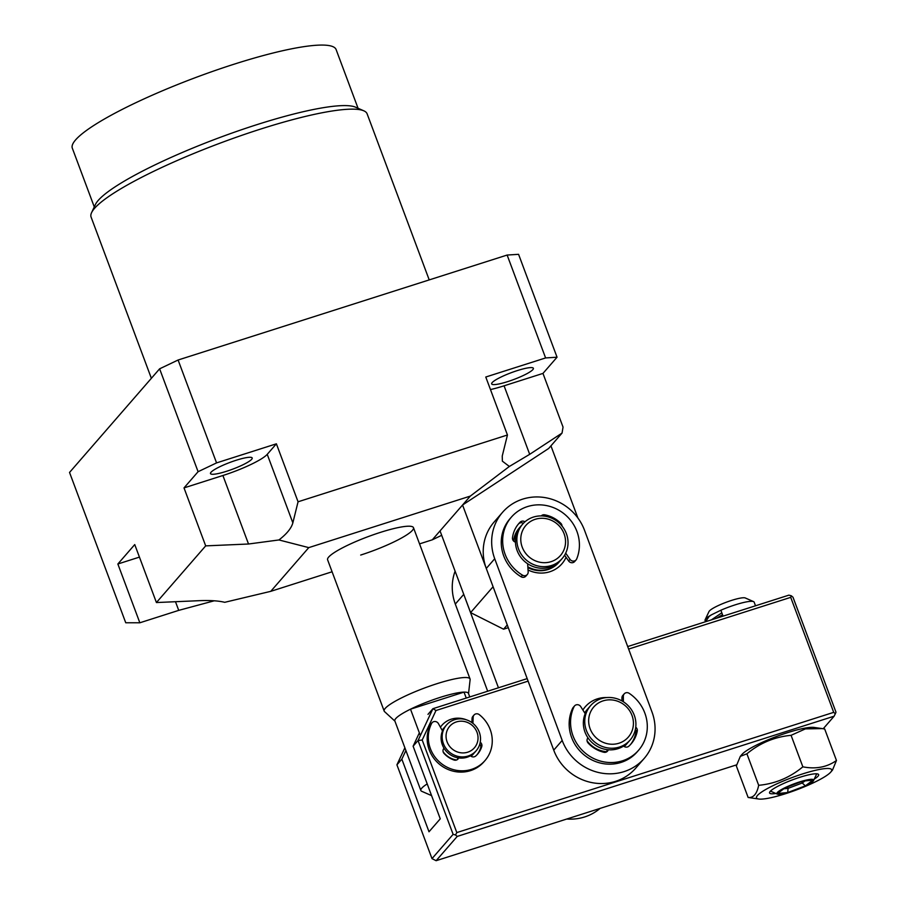<?xml version="1.0" encoding="UTF-8"?>
<svg xmlns="http://www.w3.org/2000/svg" width="906" height="906" viewBox="0 0 906 906"><rect width="100%" height="100%" fill="white"/><g stroke="black" fill="none" stroke-linecap="round" stroke-linejoin="round"><path stroke-width="1.36" d="M492.185 382.581A22.265 3.635 -20.5 0 1 514.302 371.596A22.265 3.635 -20.5 0 1 533.385 368.3A22.265 3.635 -20.5 0 1 532.864 369.603A22.265 3.635 -20.5 0 1 510.746 380.599A22.265 3.635 -20.5 0 1 491.664 383.895A22.265 3.635 -20.5 0 1 492.185 382.581M251.687 459.297A22.265 3.635 159.5 0 0 252.196 457.983A22.265 3.635 159.5 0 0 233.114 461.279A22.265 3.635 159.5 0 0 211.007 472.275A22.265 3.635 159.5 0 0 210.486 473.578A22.265 3.635 159.5 0 0 229.569 470.282A22.265 3.635 159.5 0 0 251.687 459.297M394.925 721.142L384.529 711.606A45.844 7.486 -20.5 0 1 384.167 711.074L327.598 559.772A45.844 7.486 -20.5 0 1 380.384 532.388A45.844 7.486 -20.5 0 1 413.476 527.666A45.844 7.486 -20.5 0 1 360.69 555.05M151.37 378.312L91.087 217.055A147.361 24.054 -20.5 0 1 91.597 212.627L95.436 204.473A140.804 22.978 -20.5 0 1 257.111 124.586A140.804 22.978 -20.5 0 1 355.594 107.202L363.838 110.826A147.361 24.054 -20.5 0 1 367.134 113.85L429.218 279.897M91.597 212.627A147.361 24.054 -20.5 0 1 260.781 129.026A147.361 24.054 -20.5 0 1 363.838 110.826M94.281 206.919L72.321 148.188A140.804 22.978 -20.5 0 1 234.484 64.066A140.804 22.978 -20.5 0 1 336.115 49.57L358.063 108.301M486.296 568.492L462.558 505.004L548.674 448.459L562.048 433.079L563.045 427.1L542.966 373.408L557.043 357.213L518.572 254.326L507.134 255.05L178.097 360.01L159.615 368.821L69.535 472.445L125.741 622.762L139.841 622.784L178.72 610.372L214.269 600.791M490.463 389.569A39.298 6.41 159.5 0 0 504.076 385.809L529.693 454.325L562.048 433.079M529.693 454.325L509.365 466.454L502.377 461.177L502.241 456.058L507.451 434.993L298.063 501.788L276.387 443.815L216.557 462.898L178.097 360.01M419.546 543.883L432.298 539.817L470.305 496.103L509.365 466.454M292.853 522.853C291.381 528.232 286.738 533.928 278.946 539.953L248.516 544.008L222.899 475.503A39.298 6.41 159.5 0 0 267.236 454.336L292.853 522.853L298.063 501.788M470.305 496.103L308.776 547.62L278.946 539.953M308.776 547.62L270.769 591.335L332.083 571.777M216.557 462.898L198.086 471.709L184.009 487.904L205.685 545.876L156.421 602.547L134.745 544.574L117.859 563.996L139.445 557.111M117.859 563.996L139.841 622.784M550.939 445.865L577.903 518.005M557.043 357.213L545.605 357.938L485.775 377.021L507.451 434.993M545.605 357.938L507.134 255.05M198.086 471.709L159.615 368.821M507.258 624.947L503.566 629.194L508.277 627.688M503.566 629.194L470.588 612.615L440.044 530.905M156.421 602.547L199.252 600.678C210.056 600.248 218.55 600.791 224.733 602.309L270.769 591.335M432.298 539.817L441.686 535.299M205.685 545.876L248.516 544.008M470.588 612.615L493.079 586.748M222.899 475.503L184.009 487.904M276.387 443.815L267.236 454.336M542.966 373.408L504.076 385.809M384.167 711.074A45.844 7.486 -20.5 0 1 385.231 708.379A45.844 7.486 -20.5 0 1 436.964 683.69A45.844 7.486 -20.5 0 1 470.044 678.968A45.844 7.486 -20.5 0 1 470.123 679.602L468.538 693.611M431.596 795.627L421.732 791.3A39.298 6.41 -20.5 0 1 420.848 790.496L394.823 720.893A39.298 6.41 -20.5 0 1 395.741 718.583A39.298 6.41 -20.5 0 1 410.509 709.183A39.298 6.41 -20.5 0 1 440.078 697.416A39.298 6.41 -20.5 0 1 464.019 692.116A39.298 6.41 -20.5 0 1 468.436 693.362L469.772 696.929M420.848 790.496A39.298 6.41 -20.5 0 1 421.766 788.175A39.298 6.41 -20.5 0 1 427.213 783.917M420.361 735.547L410.509 709.183L464.019 692.116L466.239 698.062M522.773 499.104A49.117 46.41 -139 0 1 584.54 530.327L652.003 712.025A49.117 46.41 -139 0 1 644.166 758.458A49.117 46.41 -139 0 1 599.251 772.671A49.117 46.41 -139 0 1 562.184 740.428L494.721 558.73A49.117 46.41 -139 0 1 502.57 512.298A49.117 46.41 -139 0 1 522.773 499.104M635.287 729.874A3.93 3.715 -139 0 1 635.853 732.671A29.468 27.848 -139 0 1 630.451 744.607A29.468 27.848 41 0 0 636.171 730.417M606.861 697.552A29.468 27.848 41 0 0 597.405 698.843A29.468 27.848 41 0 0 582.875 709.998M624.177 746.487A26.195 24.756 41 0 0 626.59 744.086L627.009 743.6A26.195 24.756 -139 0 1 624.087 746.431M528.051 569.976A29.468 27.848 41 0 0 549.749 571.777A29.468 27.848 41 0 0 566.057 557.292M527.892 567.586A26.195 24.756 41 0 0 547.926 569.557A26.195 24.756 41 0 0 558.708 562.524L559.127 562.037A26.195 24.756 -139 0 1 538.017 570.089A26.195 24.756 -139 0 1 527.836 566.839M521.663 521.256A29.468 27.848 41 0 0 518.119 524.393A29.468 27.848 41 0 1 518.73 523.759A3.93 3.715 41 0 1 523.396 523.317M562.184 740.428L553.736 750.145A49.117 46.41 41 0 0 590.803 782.388A49.117 46.41 41 0 0 635.718 768.175L644.166 758.458M502.57 512.298L494.121 522.015A49.117 46.41 41 0 0 486.284 568.447L494.721 558.73M553.736 750.145L486.284 568.447M584.778 713.033A26.195 24.756 -139 0 1 587.473 709.228L587.043 709.715A26.195 24.756 41 0 0 584.71 712.92M597.043 749.783A26.195 24.756 41 0 0 605.944 752.184M513.861 541.278A26.195 24.756 -139 0 1 519.58 527.666L519.161 528.153A26.195 24.756 41 0 0 513.521 540.95M498.447 687.79L463.759 594.347L455.31 604.064A49.117 46.41 41 0 1 455.106 571.199M566.782 819.024A49.117 46.41 41 0 0 600.1 808.39M487.677 691.221L455.31 604.064M442.128 730.293A19.649 18.562 -139 0 1 443.634 728.299A19.649 18.562 -139 0 1 444.586 727.28M440.418 727.212A22.922 21.653 -139 0 1 466.658 719.908M404.88 747.79L396.919 764.823L432.003 858.628L436.126 860.7L736.601 764.857M405.899 750.496L401.845 759.149L396.919 764.823M527.179 678.617L432.921 708.696L427.994 714.358M436.126 860.7L457.236 836.419L834.132 716.193L835.989 712.207L792.999 597.224L791.289 595.774L788.877 595.151L627.699 646.556M834.132 716.193L823.214 728.752M401.845 759.149L429.002 831.776L440.259 818.831L413.113 746.204L418.04 740.53L453.113 834.347L432.003 858.628M419.353 732.841L413.113 746.204M528.119 681.131L435.99 710.508L432.921 708.696L418.04 740.53L422.196 740.021L456.805 832.58L455.525 834.97L457.236 836.419M628.628 649.07L790.712 597.36L791.289 595.774M790.712 597.36L833.701 712.354L835.411 713.792M453.113 834.347L455.525 834.97M833.701 712.354L456.805 832.58M481.245 745.219A22.922 21.653 -139 0 1 477.009 754.755A22.922 21.653 41 0 0 480.644 747.824A3.93 3.715 41 0 0 479.784 744.132M435.99 710.508L422.196 740.021M474.155 752.988A19.649 18.562 -139 0 1 473.283 754.075A19.649 18.562 -139 0 1 471.041 756.238M456.579 759.998A19.649 18.562 -139 0 1 443.136 751.776M474.076 753.067A19.649 18.562 -139 0 1 473.612 753.679A19.649 18.562 -139 0 1 473.215 754.154M446.511 724.981L445.458 726.193A19.649 18.562 41 0 0 444.993 726.748A19.649 18.562 41 0 0 448.402 753.339A19.649 18.562 41 0 0 475.118 751.969L476.171 750.757A19.649 18.562 -139 0 1 449.455 752.127A19.649 18.562 -139 0 1 446.046 725.536A19.649 18.562 -139 0 1 446.511 724.981A19.649 18.562 -139 0 1 473.226 723.611A19.649 18.562 -139 0 1 476.635 750.202A19.649 18.562 -139 0 1 476.171 750.757M474.789 747.337A16.376 15.47 -139 0 1 452.388 749.149A16.376 15.47 -139 0 1 449.297 726.782A16.376 15.47 -139 0 1 471.709 724.97A16.376 15.47 -139 0 1 474.789 747.337M443.555 728.379A19.649 18.562 -139 0 1 444.518 727.371M587.473 709.228A26.195 24.756 -139 0 1 588.345 708.277M630.112 740.043L628.696 741.663A26.195 24.756 -139 0 1 603.962 749.058A26.195 24.756 -139 0 1 584.461 730.53A26.195 24.756 -139 0 1 589.16 707.292L590.565 705.672A26.195 24.756 -139 0 1 615.299 698.266A26.195 24.756 -139 0 1 634.8 716.805A26.195 24.756 -139 0 1 630.112 740.043A26.195 24.756 -139 0 1 605.367 747.439A26.195 24.756 -139 0 1 585.865 728.911A26.195 24.756 -139 0 1 590.565 705.672M589.636 727.337A22.922 21.653 -139 0 1 604.495 700.474A22.922 21.653 -139 0 1 632.445 716.748A22.922 21.653 -139 0 1 617.586 743.611A22.922 21.653 -139 0 1 589.636 727.337M627.824 742.614A26.195 24.756 -139 0 1 627.009 743.6M606.737 751.731A26.195 24.756 -139 0 1 587.077 740.893M519.58 527.666A26.195 24.756 -139 0 1 520.452 526.714M562.218 558.47L560.814 560.089A26.195 24.756 -139 0 1 539.704 568.141A26.195 24.756 -139 0 1 517.632 551.833A26.195 24.756 -139 0 1 521.267 525.718L522.683 524.098A26.195 24.756 -139 0 1 543.793 516.058A26.195 24.756 -139 0 1 565.865 532.366A26.195 24.756 -139 0 1 562.218 558.47A26.195 24.756 -139 0 1 541.109 566.522A26.195 24.756 -139 0 1 519.036 550.214A26.195 24.756 -139 0 1 522.683 524.098M541.981 562.558A22.922 21.653 -139 0 1 520.803 538.073A22.922 21.653 -139 0 1 544.325 518.402A22.922 21.653 -139 0 1 565.514 542.887A22.922 21.653 -139 0 1 541.981 562.558M559.942 561.04A26.195 24.756 -139 0 1 559.127 562.037M480.237 742.218A3.93 3.715 -139 0 1 481.765 746.521A22.922 21.653 -139 0 1 477.587 754.12A22.922 21.653 -139 0 1 475.707 756.023A3.93 3.715 -139 0 1 470.463 755.763M442.502 730.961L438.413 723.6A3.93 3.715 41 0 0 431.641 723.407A32.741 30.94 41 0 0 429.206 744.789A32.741 30.94 41 0 0 453.147 769.568A32.741 30.94 41 0 0 485.004 760.564A32.741 30.94 41 0 0 491.369 733.373A32.741 30.94 41 0 0 479.285 714.653A3.93 3.715 41 0 0 473.17 717.212L472.909 723.35M432.105 722.716L430.984 724.007A3.93 3.715 41 0 0 430.509 724.709A32.741 30.94 41 0 0 428.074 746.091A32.741 30.94 41 0 0 452.015 770.859A32.741 30.94 41 0 0 483.872 761.867L485.004 760.564M458.663 757.937A3.93 3.715 -139 0 1 453.985 760.009A22.922 21.653 -139 0 1 444.053 753.452A3.93 3.715 -139 0 1 444.019 748.254M474.042 715.015L472.921 716.306A3.93 3.715 41 0 0 472.049 718.515L471.879 722.569M457.383 759.579A3.93 3.715 41 0 0 457.768 758.22L458.096 757.846M562.026 526.058A3.93 3.715 41 0 0 560.825 523.306A29.468 27.848 41 0 0 544.608 514.812A3.93 3.715 41 0 0 541.244 515.91M511.392 517.122L509.976 518.742A39.298 37.123 41 0 0 503.51 555.344A39.298 37.123 41 0 0 521.075 576.771A3.93 3.715 41 0 0 525.899 576.125L527.303 574.506A3.93 3.715 -139 0 1 522.49 575.151A39.298 37.123 -139 0 1 504.914 553.725A39.298 37.123 -139 0 1 511.392 517.122A39.298 37.123 -139 0 1 547.598 505.82A39.298 37.123 -139 0 1 577.167 532.082A39.298 37.123 -139 0 1 576.714 558.9A3.93 3.715 -139 0 1 570.033 559.353L565.706 553.147M527.632 563.747L528.175 571.89A3.93 3.715 -139 0 1 527.303 574.506M524.97 521.811A3.93 3.715 41 0 0 520.135 522.139A29.468 27.848 41 0 0 518.798 523.566A29.468 27.848 41 0 0 512.479 537.779A3.93 3.715 41 0 0 515.469 542.128M564.608 555.197L568.628 560.973A3.93 3.715 41 0 0 574.71 561.505L576.114 559.885M635.752 727.224A3.93 3.715 -139 0 1 637.269 731.051A29.468 27.848 -139 0 1 631.165 743.815A29.468 27.848 -139 0 1 628.787 746.227A3.93 3.715 -139 0 1 623.611 746.046M623.407 701.799L623.339 696.272A3.93 3.715 -139 0 1 629.194 693.328A39.298 37.123 -139 0 1 645.672 715.559A39.298 37.123 -139 0 1 638.583 750.259A39.298 37.123 -139 0 1 601.391 761.334A39.298 37.123 -139 0 1 572.184 733.396A39.298 37.123 -139 0 1 574.03 706.714A3.93 3.715 -139 0 1 580.746 706.612L585.197 713.69M574.551 705.91L573.147 707.529A3.93 3.715 41 0 0 572.626 708.333A39.298 37.123 41 0 0 570.78 735.015A39.298 37.123 41 0 0 599.987 762.954A39.298 37.123 41 0 0 637.178 751.878L638.583 750.259M624.2 693.86L622.796 695.48A3.93 3.715 41 0 0 621.924 697.892L621.969 700.927M587.326 738.854L588.266 738.265M607.009 749.636L606.986 750.474A3.93 3.715 -139 0 1 606.692 751.833M608.266 749.772A3.93 3.715 -139 0 1 603.883 752.263A29.468 27.848 -139 0 1 588.085 742.977A3.93 3.715 -139 0 1 587.971 737.858M705.57 621.72L709.092 616.476L711.448 614.823A26.195 4.281 159.5 0 0 709.024 616.284A26.195 4.281 159.5 0 0 705.162 619.704A26.195 4.281 159.5 0 0 705.072 620.485L705.423 621.448M755.513 605.786L754.143 602.139A26.195 4.281 159.5 0 0 753.554 601.607A26.195 4.281 159.5 0 0 743.056 602.626A26.195 4.281 159.5 0 0 720.859 610.225L723.067 616.137M732.58 613.102L752.977 606.601M753.554 601.607L745.31 597.983A19.649 3.205 159.5 0 0 737.427 598.741A19.649 3.205 159.5 0 0 709.002 611.55L705.162 619.704M810.666 783.101A19.649 3.205 -20.5 0 1 792.003 791.357A19.649 3.205 -20.5 0 1 777.269 794.109A19.649 3.205 -20.5 0 1 779.794 790.553A19.649 3.205 -20.5 0 1 801.414 781.368A19.649 3.205 -20.5 0 1 813.565 780.542A19.649 3.205 -20.5 0 1 810.666 783.101M722.535 614.698L716.476 618.243M721.833 612.807L711.425 619.851M711.448 614.823L720.859 610.225M812.909 780.134L802.75 781.119L785.072 787.812L777.552 793.52L787.71 792.535L805.389 785.842L812.909 780.134M805.389 785.842L802.218 783.01L805.004 780.904M787.71 792.535L788.084 788.367L802.218 783.01L801.663 781.538M783.792 788.786L788.084 788.367L787.529 786.884M758.752 799.024A40.113 6.546 -20.5 0 1 765.921 789.386A40.113 6.546 -20.5 0 1 802.716 773.883A40.113 6.546 -20.5 0 1 830.757 772.105A40.113 6.546 -20.5 0 1 785.479 793.724A40.113 6.546 -20.5 0 1 758.752 799.024L748.13 797.461L736.34 765.955L740.315 756.363L746.906 753.803C759.874 743.033 774.596 736.884 791.074 735.321L805.389 728.888L822.161 728.583L814.052 727.427A40.113 6.546 159.5 0 0 776.442 736.51A40.113 6.546 159.5 0 0 742.071 754.336A40.113 6.546 159.5 0 0 742.048 754.347A40.113 6.546 159.5 0 0 742.037 754.358M742.048 754.347L740.315 756.363M746.906 753.803L758.684 785.309C775.106 783.781 789.828 777.62 802.852 766.827C815.751 769.341 826.963 767.223 836.465 760.496L832.501 770.077L830.757 772.105M775.819 793.475A26.195 4.281 -20.5 0 1 770.157 791.448A26.195 4.281 -20.5 0 1 799.726 777.325A26.195 4.281 -20.5 0 1 817.178 773.86A26.195 4.281 -20.5 0 1 814.234 779.115M822.161 728.583L824.687 728.99L836.465 760.496M802.852 766.827L791.074 735.321M748.13 797.461C753.362 798.039 756.884 793.984 758.684 785.309M175.481 601.709L178.72 610.372M480.644 747.824L481.765 746.521M473.17 717.212L472.049 718.515M431.641 723.407L430.509 724.709M560.202 524.019L560.825 523.306M568.628 560.973L570.033 559.353M521.075 576.771L522.49 575.151M520.135 522.139L518.73 523.759M544.608 514.812L543.555 516.024M637.269 731.051L635.853 732.671M623.339 696.272L621.924 697.892M574.03 706.714L572.626 708.333M588.062 737.982L587.348 738.798M606.986 750.474L607.654 749.715M413.476 527.666L470.044 678.968M777.269 794.109L770.462 791.119M813.565 780.542L816.736 773.815"/></g></svg>
